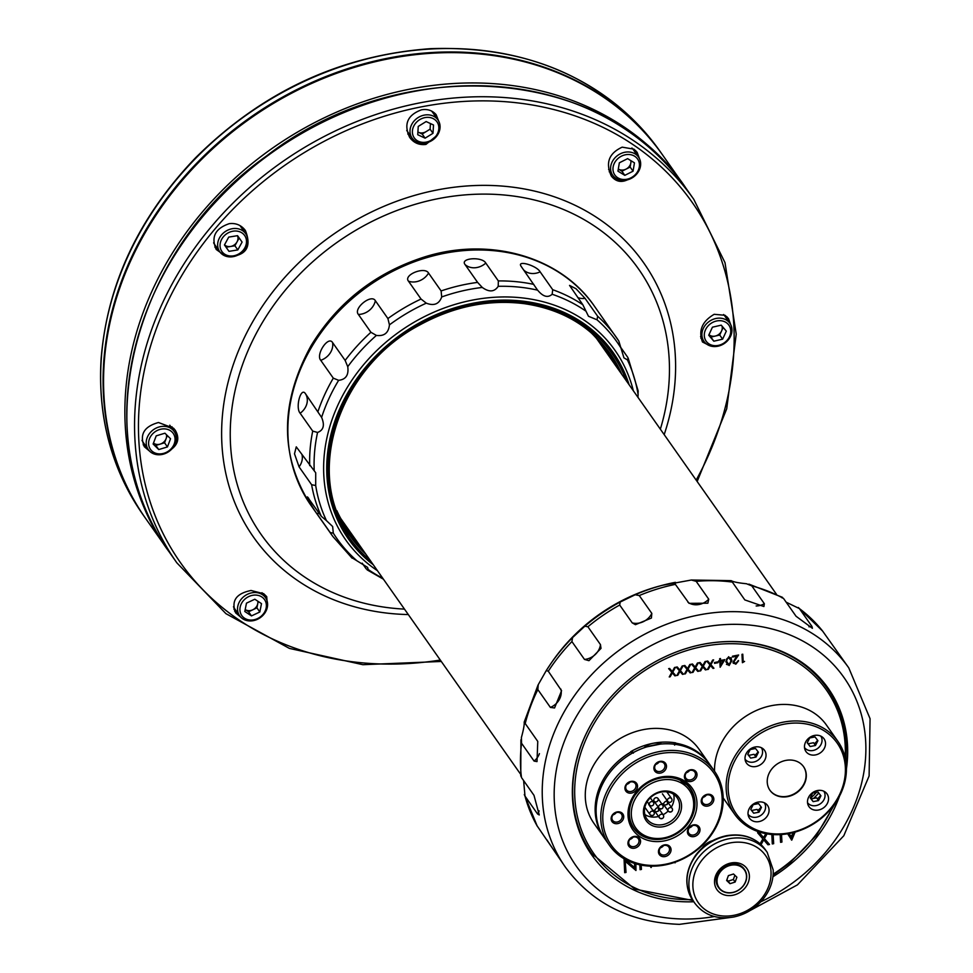<?xml version="1.0" encoding="UTF-8"?>
<svg xmlns="http://www.w3.org/2000/svg" width="973" height="973" viewBox="0 0 973 973"><rect width="100%" height="100%" fill="white"/><g stroke="black" fill="none" stroke-linecap="round" stroke-linejoin="round"><path stroke-width="1.46" d="M168.147 550.45L145.865 518.779A315.97 267.368 -35.1 0 1 134.335 253.065A315.97 267.368 -35.1 0 1 392.216 58.125A315.97 267.368 -35.1 0 1 662.783 155.242L685.053 186.925M701.314 337.582A315.97 267.368 -35.1 0 1 701.18 338.373M233.848 609.074A312.807 264.705 144.9 0 0 235.746 610.278A312.807 264.705 -35.1 0 1 233.848 609.074M267.466 606.434L266.724 596.656L263.719 593.725L251.07 590.489C236.159 593.457 231.015 600.913 235.624 612.856L240.635 617.04M234.542 610.983A17.38 14.704 144.9 0 0 237.947 613.404M263.792 595.221A17.38 14.704 144.9 0 0 263.488 593.566M639.48 158.672L637.108 152.299L633.97 149.173L622.185 147.154C608.903 153.284 605.291 162.917 611.348 176.089C615.714 181.525 621.042 182.778 627.317 179.883M609.207 171.759A17.38 14.704 144.9 0 0 610.995 172.829M636.841 154.658A17.38 14.704 144.9 0 0 635.697 150.62M228.314 256.775C246.193 255.765 251.898 247.033 245.427 230.589L244.831 229.786C240.805 224.933 235.612 222.902 229.251 223.668C215.191 228.46 210.849 237.047 216.201 249.453L225.322 256.021M214.851 247.106A17.38 14.704 144.9 0 0 218.061 249.343M243.907 231.173A17.38 14.704 144.9 0 0 243.092 227.901M171.856 448.954C178.387 443.749 179.506 437.497 175.225 430.212L173.559 428.217L158.49 422.513C144.053 426.49 139.346 434.554 144.332 446.716L149.672 451.229M143.213 444.795A17.38 14.704 144.9 0 0 146.619 447.227M172.464 429.044A17.38 14.704 144.9 0 0 172.002 426.77M439.711 123.778L436.172 114.717C432.413 110.423 427.5 108.794 421.455 109.827C407.468 115.045 403.527 124.228 409.657 137.363C413.744 142.909 419.168 145.269 425.931 144.43L437.607 134.906M407.784 133.982A17.38 14.704 144.9 0 0 410.411 135.697M436.257 117.514A17.38 14.704 144.9 0 0 435.186 113.634M730.674 324.593L728.461 318.512L725.055 315.301L714.182 314.303C702.117 321.394 698.213 330.625 702.482 341.997L710.01 345.841M700.828 338.154A17.38 14.704 144.9 0 0 702.311 339.018M728.157 320.835A17.38 14.704 144.9 0 0 727.05 316.857M355.145 538.969A157.103 132.936 -35.1 0 1 336.828 510.63M590.538 332.194A157.103 132.936 -35.1 0 1 611.02 359.025M597.641 316.249L585.089 298.395L576.028 288.75L569.558 285.405L582.839 304.756L588.47 316.261L597.021 319.801L597.641 316.249A173.218 146.57 -35.1 0 1 616.201 337.169A173.218 146.57 -35.1 0 1 618.816 341.049L623.936 357.857L627.403 359.876L628.108 357.979L638.166 390.939L637.972 397.349M498.212 286.317L498.346 280.929L485.795 263.075C482.219 256.373 459.815 257.93 465.045 264.547L477.609 282.401L482.28 287.449C489.139 292.374 494.442 291.997 498.212 286.317A171.102 144.782 -35.1 0 1 537.631 290.161C543.019 296.729 547.872 298.091 552.153 294.26L552.713 289.711L540.149 271.856C536.622 265.447 516.201 259.669 521.248 266.529L537.06 289.382M426.283 303.162C433.982 306.154 439.127 304.075 441.706 296.947L441.11 290.939L428.558 273.085C424.836 266.152 403.15 274.86 408.478 281.185L421.041 299.039L426.283 303.162A171.102 144.782 -35.1 0 0 389.443 324.86L387.911 318.548L375.347 300.693C371.394 293.603 353.041 308.405 358.368 314.437L370.92 332.292L376.405 335.417C384.226 336.415 388.58 332.9 389.443 324.86M338.64 380.321C345.877 379.506 348.906 374.97 347.738 366.699L345.147 360.424L332.584 342.569C328.339 335.405 315.532 354.513 320.737 360.302L333.301 378.156L338.64 380.321A171.102 144.782 -35.1 0 0 321.613 417.405L305.425 393.664C300.864 386.524 295.147 407.638 300.146 413.245L312.71 431.1L317.563 432.45C323.535 430.236 324.885 425.213 321.613 417.405M315.702 485.515L315.714 472.793L296.266 446.85L294.491 453.807L299.076 466.87L311.628 484.724L315.702 485.515A171.102 144.782 -35.1 0 0 326.466 520.64L321.309 516.31L307.577 497.13M308.745 498.456C303.637 491.681 313.221 509.207 317.648 514.717L330.2 532.572L333.301 533.131L332.632 526.502L326.466 520.64M362.187 563.185L366.176 568.877L368.208 569.533L367.587 567.381L351.387 557.383M383.447 579.215L367.101 569.837L368.208 569.533A171.102 144.782 -35.1 0 0 382.766 578.242M520.859 265.872L521.248 266.529M618.816 341.049L594.442 306.227A173.218 146.57 -35.1 0 0 368.439 285.977A173.218 146.57 -35.1 0 0 311.068 505.522C279.628 456.252 279.652 402.931 311.129 345.561C337.74 302.165 375.566 272.622 424.605 256.933C489.711 236.415 560.582 256.544 594.442 306.227M627.719 357.31L620.531 347.093M761.263 841.754A154.415 130.662 144.9 0 0 763.61 840.052M763.805 839.906A154.415 130.662 144.9 0 0 764.875 839.103M523.62 780.577L525.006 796.109L537.558 813.963L539.249 814.96L533.995 795.342L521.443 777.488L521.285 775.627M524.216 722.44C524.386 725.007 523.45 730.054 521.394 737.546L521.54 743.238L534.092 761.093L537.011 761.591L537.765 741.414L524.325 722.27M538.251 684.639L537.838 689.565L550.39 707.42L554.549 707.967L561.567 690.733L548.286 671.224L546.279 670.543L538.02 685.065L524.179 722.148M584.834 626.198L572.562 637.583L571.917 641.572L584.481 659.426L588.957 660.679L600.998 648.395L600.463 644.613L587.899 626.758L584.834 626.198A171.102 144.782 144.9 0 1 620.178 602.056L619.692 605.036L632.243 622.89L635.454 624.678L651.399 618.05L651.825 613.404L639.261 595.549L635.211 594.758L620.178 602.056M675.359 582.328L675.371 584.372L689.066 603.345L707.858 603.199L708.745 599.21L696.182 581.343L691.353 580.017L662.455 585.284A171.102 144.782 144.9 0 0 635.211 594.758M731.453 580.808L744.819 599.915L763.902 606.532L764.364 603.734L751.801 585.88L746.461 583.739C738.665 582.961 733.666 581.988 731.453 580.808L731.222 580.674M781.708 597.653L783.496 598.395L796.048 616.25L812.406 628.303L811.956 626.442L799.405 608.587L786.148 602.178M822.574 631.015L848.784 667.892A173.218 146.57 144.9 0 0 622.781 647.653A173.218 146.57 144.9 0 0 565.422 867.186C592.289 903.491 630.297 922.538 679.446 924.35L733.18 917.089M731.21 580.65L691.353 580.017M572.562 637.583A171.102 144.782 144.9 0 0 550.682 663.878L546.279 670.543M565.422 867.186L537.06 825.785M546.887 839.881L555.388 852.579M828.777 690.708A144.636 122.391 144.9 0 0 824.849 683.812M588.495 850.025A144.636 122.391 144.9 0 0 593.652 856.07M846.437 768.828A144.636 122.391 144.9 0 0 828.315 688.47A144.636 122.391 144.9 0 0 639.602 671.565A144.636 122.391 144.9 0 0 591.706 854.878A144.636 122.391 144.9 0 0 685.746 901.813A144.636 122.391 144.9 0 0 693.798 901.752M772.951 876.746A144.636 122.391 144.9 0 0 839.602 795.963M792.265 834.749A156.41 132.352 -35.1 0 1 790.745 836.245M708.976 334.7A8.027 6.799 144.9 0 0 715.313 336.05A8.027 6.799 144.9 0 0 721.565 331.015A8.027 6.799 144.9 0 0 721.978 326.04M712.431 327.196L708.733 335.223L713.829 341.207L722.623 339.163L726.32 331.136L721.224 325.152L712.431 327.196M713.829 341.207L710.922 337.084L719.716 335.028L723.194 327.463M719.716 335.028L722.623 339.163M710.922 337.084L708.952 334.761M705.51 329.774A13.902 11.761 144.9 0 0 718.731 345.306A13.902 11.761 144.9 0 0 728.339 324.459A13.902 11.761 144.9 0 0 705.51 329.774M729.872 323.267A15.799 13.367 144.9 0 0 716.164 318.439A15.799 13.367 144.9 0 0 703.297 328.473A15.799 13.367 144.9 0 0 704.026 341.438A15.799 13.367 144.9 0 0 724.63 343.287A15.799 13.367 144.9 0 0 729.872 323.267L724.642 315.824A15.799 13.367 144.9 0 0 723.584 314.534M158.745 449.562L167.453 446.923L164.546 442.788L155.838 445.439L158.745 449.562L153.126 444.029L156.215 435.855L164.923 433.204L170.543 438.738L167.453 446.923M167.283 435.527L164.546 442.788M159.645 429.519A13.902 11.761 144.9 0 0 151.618 450.754A13.902 11.761 144.9 0 0 174.228 443.883A13.902 11.761 144.9 0 0 159.645 429.519M142.022 440.307A15.799 13.367 144.9 0 0 143.092 442.216L148.322 449.648A15.799 13.367 144.9 0 0 168.937 451.496A15.799 13.367 144.9 0 0 174.179 431.477A15.799 13.367 144.9 0 0 158.757 427.074A15.799 13.367 144.9 0 0 148.322 449.648M156.264 447.13A15.799 13.367 144.9 0 0 156.945 447.008M153.491 443.08A8.027 6.799 144.9 0 0 162.552 443.007A8.027 6.799 144.9 0 0 166.407 434.663M631.185 160.849L630.151 167.064L621.905 171.212L618.317 169.022A8.027 6.799 144.9 0 0 618.475 169.12A8.027 6.799 144.9 0 0 626.028 169.132A8.027 6.799 144.9 0 0 630.845 162.88A8.027 6.799 144.9 0 0 630.857 160.642M627.609 158.648L619.351 162.807L617.952 171.151L624.812 175.347L633.058 171.187L634.457 162.844L627.609 158.648M630.151 167.064L633.058 171.187M621.905 171.212L624.812 175.347M621.492 156.142A13.902 11.761 144.9 0 0 617.855 177.816A13.902 11.761 144.9 0 0 639.273 167.028A13.902 11.761 144.9 0 0 621.492 156.142M638.543 157.079A15.799 13.367 144.9 0 0 620.263 153.843A15.799 13.367 144.9 0 0 612.698 175.262A15.799 13.367 144.9 0 0 633.314 177.11A15.799 13.367 144.9 0 0 638.543 157.079L633.314 149.647A15.799 13.367 144.9 0 0 631.903 147.993M258.198 601.46L256.921 607.845L248.577 611.774L245.196 609.548A8.027 6.799 144.9 0 0 245.245 609.572A8.027 6.799 144.9 0 0 252.749 609.816A8.027 6.799 144.9 0 0 257.748 603.674A8.027 6.799 144.9 0 0 257.796 601.192M248.577 611.774L251.484 615.909L259.827 611.981L256.921 607.845M251.484 615.909L244.807 611.494L246.473 603.151L254.817 599.222L261.494 603.637L259.827 611.981M257.48 618.609A13.902 11.761 144.9 0 0 261.81 596.948A13.902 11.761 144.9 0 0 240.161 607.152A13.902 11.761 144.9 0 0 257.48 618.609M233.471 606.775A15.799 13.367 144.9 0 0 234.42 608.393L239.65 615.824A15.799 13.367 144.9 0 0 257.492 619.278A15.799 13.367 144.9 0 0 265.495 597.653A15.799 13.367 144.9 0 0 244.88 595.804A15.799 13.367 144.9 0 0 239.65 615.824M430.443 123.559L430.09 129.166L432.997 133.301L433.508 124.994L426.138 121.552L418.244 126.417L417.733 134.724L425.104 138.166L422.197 134.031L418.512 132.316A8.027 6.799 144.9 0 0 426.15 131.598L422.197 134.031M417.904 132.024L418.512 132.316M432.997 133.301L425.104 138.166M430.09 129.166L426.15 131.598M432.9 118.463A13.902 11.761 144.9 0 0 412.406 131.087A13.902 11.761 144.9 0 0 431.562 140.027A13.902 11.761 144.9 0 0 432.9 118.463M406.738 130.479A15.799 13.367 144.9 0 0 406.884 130.686L412.114 138.117A15.799 13.367 144.9 0 0 432.73 139.966A15.799 13.367 144.9 0 0 437.959 119.947A15.799 13.367 144.9 0 0 433.301 116.079A15.799 13.367 144.9 0 0 414.644 120.409A15.799 13.367 144.9 0 0 412.114 138.117M437.959 119.947L432.73 112.503A15.799 13.367 144.9 0 0 431.453 110.995M228.728 237.108L224.447 244.953L228.983 251.35L237.813 249.915L242.095 242.082L237.558 235.673L228.728 237.108M228.983 251.35L226.077 247.215L234.907 245.78L239.188 237.959M234.907 245.78L237.813 249.915M226.077 247.215L224.459 244.928M221.71 239.212A13.902 11.761 144.9 0 0 233.484 255.838A13.902 11.761 144.9 0 0 244.624 235.49A13.902 11.761 144.9 0 0 221.71 239.212M213.622 242.788A15.799 13.367 144.9 0 0 214.534 244.332L219.764 251.776A15.799 13.367 144.9 0 0 240.38 253.625A15.799 13.367 144.9 0 0 245.61 233.593A15.799 13.367 144.9 0 0 232.474 228.679A15.799 13.367 144.9 0 0 219.545 237.801A15.799 13.367 144.9 0 0 219.764 251.776M245.61 233.593L240.38 226.162A15.799 13.367 144.9 0 0 239.954 225.59M224.508 244.831A8.027 6.799 144.9 0 0 234.286 244.928A8.027 6.799 144.9 0 0 237.461 235.685M789.091 833.533L791.523 837.461L793.579 832.511M791.28 837.108L793.153 832.62M794.673 832.219L791.341 839.845M763.72 839.857L767.952 844.783L763.72 839.857L761.02 844.661M640.976 865.094L641.195 869.084L640.064 869.303M641.195 865.131L641.438 869.424L640.088 869.692L639.82 864.851M675.128 862.2L675.067 862.869L674.532 862.406M679.458 670.823L676.284 667.137L677.22 666.955L679.896 670.056L682.17 665.994L683.107 665.812L680.395 670.64L683.447 674.192L682.511 674.374L679.969 671.419L677.792 675.286L676.855 675.469L679.458 670.823L676.332 667.137M679.969 671.419L682.511 674.374M695.148 667.089L697.422 663.027L698.359 662.844L695.646 667.673L698.699 671.212L697.763 671.394L695.221 668.439L693.044 672.319L692.107 672.501L694.71 667.855L691.535 664.17L692.472 663.987L695.148 667.089M707.724 661.02L710.387 664.121L712.674 660.059L713.61 659.876L710.898 664.705L713.951 668.244L713.014 668.427L710.472 665.471L708.295 669.351L707.359 669.533L709.962 664.887L706.787 661.202L707.724 661.02M720.835 664.948L723.316 660.801L720.628 661.324L720.786 664.255M720.628 661.324L723.316 660.801M720.385 660.971L720.592 664.608M724.35 659.73L720.117 666.797M720.263 658.575L720.567 660.071M719.606 661.518L718.767 661.287M724.861 659.633L720.142 667.259L719.825 661.482L718.779 661.676L718.731 660.825L719.777 660.618L719.667 658.697L720.482 658.539L720.579 660.46L724.861 659.633M738.008 655.121L735.065 658.794L733.508 661.689L733.873 662.552M736.731 656.24L732.535 657.055L732.499 656.203L738.616 655.011L733.751 662.029L735.795 663.343L738.592 660.849L735.795 664.206L732.937 662.26L736.731 656.24L732.523 656.666M738.349 660.509L735.552 663.866L733.192 663.185M705.912 643.749A143.773 121.649 -35.1 0 1 827.123 688.276L825.955 686.622A143.773 121.649 144.9 0 0 805.145 664.693M577.171 825.031A143.773 121.649 144.9 0 0 590.769 852.032L591.925 853.686A143.773 121.649 -35.1 0 1 591.012 724.557M742.776 654.197L743.19 661.689L744.576 661.421L742.423 662.698L741.973 654.355L742.776 654.197M742.557 654.233L743.19 661.689M702.336 666.371L699.161 662.686L700.098 662.504L702.774 665.605L705.048 661.543L705.984 661.36L703.272 666.189L706.325 669.728L705.389 669.91L702.847 666.955L700.669 670.835L699.733 671.017L702.336 666.371L699.21 662.674M705.486 661.458L703.272 666.189M706.033 669.4L705.145 669.57L702.603 666.614L699.976 670.579M690.733 664.328L688.02 669.156L691.073 672.708L690.137 672.878L687.595 669.923L685.418 673.803L684.481 673.985L687.084 669.339L683.91 665.654L684.846 665.471L687.522 668.573L689.796 664.51L690.733 664.328M690.246 664.425L688.02 669.156M685.418 673.803L687.595 669.923M669.594 668.451L672.27 671.54L674.544 667.478L675.481 667.296L672.769 672.136L675.821 675.676L674.885 675.858L672.343 672.902L670.166 676.77L669.242 676.953L671.832 672.319L668.67 668.633L669.594 668.451M668.706 668.621L671.832 672.319M635.649 863.781L635.71 870.154L625.189 861.129L626.028 872.428L624.678 872.684L624.046 858.745M625.189 861.129L626.028 872.428M625.785 872.076L624.654 872.295M635.88 863.854L635.953 870.494L625.432 861.47M781.295 834.542L781.684 841.718L780.565 841.937M772.939 834.566L773.413 843.336L772.282 843.555M773.17 834.579L773.657 843.676L772.307 843.944L771.82 834.481M781.526 834.53L781.927 842.071L780.589 842.326L780.164 834.615M624.751 859.159L634.724 867.709L634.493 863.428M651.813 866.177L651.059 867.551L650.195 866.128M717.977 661.835L718.025 662.698L714.559 663.367L714.51 662.516L717.977 661.835M728.655 656.726L731.915 660.521L729.142 665.508L725.785 661.713L728.655 656.726M615.763 813.16A7.115 6.02 144.9 0 0 613.343 814.778M767.065 833.885L764.425 838.58L769.509 844.479L767.952 844.783M760.108 843.822L762.868 838.884L757.59 832.742L759.135 832.438L763.586 837.607L765.8 833.666M795.099 832.097L791.754 840.149L787.644 833.788M651.424 866.165L650.852 867.198M729.069 664.656L731.1 660.691L728.68 657.59L726.831 659.402L726.6 661.567L729.069 664.656M730.395 658.149L728.436 657.249L726.588 659.049L727.123 663.744M731.039 657.517L731.672 660.18L728.899 665.155L726.442 664.328M749.38 875.724A18.329 15.507 -35.1 0 1 724.009 894.795A18.329 15.507 -35.1 0 1 722.489 866.834A18.329 15.507 -35.1 0 1 749.38 875.724M702.36 847.86A15.799 13.367 -35.1 0 1 712.552 840.696M728.388 875.627L726.636 880.468L730.018 883.679L735.138 882.049L736.889 877.208L733.52 873.997L728.388 875.627M726.867 879.847L728.218 881.137L733.35 879.507L734.87 875.286M733.35 879.507L735.138 882.049M728.218 881.137L730.018 883.679M725.457 867.332A15.483 13.099 144.9 0 0 719.096 887.753A15.483 13.099 144.9 0 0 739.298 889.553A15.483 13.099 144.9 0 0 744.43 869.935A15.483 13.099 144.9 0 0 725.457 867.332M704.136 796.923A64.303 54.415 144.9 0 0 704.476 795.963M674.605 745.111L675.98 743.238A64.303 54.415 -35.1 0 1 708.94 763.282L699.076 749.271A64.303 54.415 144.9 0 0 615.179 741.742A64.303 54.415 144.9 0 0 593.883 823.243L603.746 837.267A64.303 54.415 -35.1 0 1 630.954 752.007L633.387 753.138M661.117 792.071A18.463 15.629 144.9 0 0 646.899 818.95A18.463 15.629 144.9 0 0 671.005 821.115A18.463 15.629 144.9 0 0 677.111 797.702A18.463 15.629 144.9 0 0 661.117 792.071M644.868 814.523A18.463 15.629 144.9 0 0 657.383 816.748A18.463 15.629 144.9 0 0 658.526 816.493A18.463 15.629 144.9 0 1 644.868 814.523M663.087 814.729A18.463 15.629 144.9 0 0 668.183 811.008A18.463 15.629 144.9 0 1 663.087 814.729M671.285 807.164A18.463 15.629 144.9 0 0 673.632 794.296A18.463 15.629 144.9 0 1 671.285 807.164M661.531 791.365A20.044 16.967 -35.1 0 1 679.482 814.632A20.044 16.967 -35.1 0 1 646.473 821.066A20.044 16.967 -35.1 0 1 661.531 791.365M660.922 780.164A32.766 27.731 144.9 0 0 632.511 805.425A32.766 27.731 144.9 0 0 644.685 835.564A32.766 27.731 144.9 0 0 692.484 812.613A32.766 27.731 144.9 0 0 660.922 780.164M680.297 779.969L681.355 781.574L686.829 784.797L686.014 783.642M686.829 784.797A34.347 29.068 -35.1 0 1 688.848 821.808L683.289 828.376A34.347 29.068 -35.1 0 1 643.335 836.148L637.193 831.866A34.347 29.068 -35.1 0 1 635.174 794.856L640.733 788.288A34.347 29.068 -35.1 0 1 680.674 780.516M708.94 763.282A64.303 54.415 -35.1 0 1 709.414 763.975M604.233 837.948A64.303 54.415 -35.1 0 1 603.746 837.267M646.923 746.85L660.193 744.126M643.822 747.884A16.906 14.303 -35.1 0 1 653.005 743.299A64.303 54.415 144.9 0 0 630.711 751.667A11.846 10.022 144.9 0 0 634.068 752.202M673.717 744.163A11.846 10.022 144.9 0 0 675.736 742.898A64.303 54.415 144.9 0 0 653.005 743.299A16.906 14.303 -35.1 0 1 661.847 743.98M714.583 771.309L709.913 764.656A64.303 54.415 144.9 0 0 654.221 745.014A64.303 54.415 144.9 0 0 604.72 838.641L609.39 845.294A64.303 54.415 -35.1 0 1 658.903 751.667A64.303 54.415 -35.1 0 1 714.583 771.309A64.303 54.415 -35.1 0 1 693.287 852.81A64.303 54.415 -35.1 0 1 609.39 845.294M659.463 753.747A62.722 53.077 144.9 0 0 612.345 846.668A62.722 53.077 144.9 0 0 715.617 826.564A62.722 53.077 144.9 0 0 659.463 753.747M660.326 777.78A34.663 29.336 144.9 0 0 633.642 828.242A34.663 29.336 144.9 0 0 678.862 832.292A34.663 29.336 144.9 0 0 690.344 788.361A34.663 29.336 144.9 0 0 660.326 777.78M687.729 785.235A34.663 29.336 -35.1 0 1 688.142 786.135M632.28 825.42A34.663 29.336 -35.1 0 1 631.574 824.727M660.728 777.074A36.244 30.662 -35.1 0 1 693.19 819.144A36.244 30.662 -35.1 0 1 633.508 830.76A36.244 30.662 -35.1 0 1 660.728 777.074M612.954 814.9A5.424 4.585 144.9 0 0 616.237 812.601M616.785 812.467A5.424 4.585 144.9 0 0 612.613 820.348A5.424 4.585 144.9 0 0 619.679 820.981A5.424 4.585 144.9 0 0 621.479 814.121A5.424 4.585 144.9 0 0 616.785 812.467M617.101 811.92A6.641 5.619 144.9 0 0 612.114 821.747A6.641 5.619 144.9 0 0 623.036 819.619A6.641 5.619 144.9 0 0 617.101 811.92M626.77 784.372A5.424 4.585 144.9 0 0 630.054 782.061M630.601 781.927A5.424 4.585 144.9 0 0 626.43 789.821A5.424 4.585 144.9 0 0 633.496 790.453A5.424 4.585 144.9 0 0 635.296 783.581A5.424 4.585 144.9 0 0 630.601 781.927M630.918 781.392A6.641 5.619 144.9 0 0 625.931 791.219A6.641 5.619 144.9 0 0 636.853 789.091A6.641 5.619 144.9 0 0 630.918 781.392M655.729 764.389A5.424 4.585 144.9 0 0 659.013 762.078M659.56 761.944A5.424 4.585 144.9 0 0 655.388 769.838A5.424 4.585 144.9 0 0 662.455 770.47A5.424 4.585 144.9 0 0 664.255 763.598A5.424 4.585 144.9 0 0 659.56 761.944M659.876 761.409A6.641 5.619 144.9 0 0 654.89 771.236A6.641 5.619 144.9 0 0 665.812 769.108A6.641 5.619 144.9 0 0 659.876 761.409M703.065 797.361A5.424 4.585 144.9 0 0 706.349 795.05M706.897 794.917A5.424 4.585 144.9 0 0 702.725 802.81A5.424 4.585 144.9 0 0 709.791 803.443A5.424 4.585 144.9 0 0 711.591 796.571A5.424 4.585 144.9 0 0 706.897 794.917M707.213 794.369A6.641 5.619 144.9 0 0 702.226 804.209A6.641 5.619 144.9 0 0 713.148 802.08A6.641 5.619 144.9 0 0 707.213 794.369M660.29 847.872A5.424 4.585 144.9 0 0 663.574 845.573M664.121 845.44A5.424 4.585 144.9 0 0 659.949 853.321A5.424 4.585 144.9 0 0 667.016 853.953A5.424 4.585 144.9 0 0 668.816 847.094A5.424 4.585 144.9 0 0 664.121 845.44M664.437 844.892A6.641 5.619 144.9 0 0 659.451 854.72A6.641 5.619 144.9 0 0 670.373 852.591A6.641 5.619 144.9 0 0 664.437 844.892M686.245 772.793A5.424 4.585 144.9 0 0 689.529 770.482M690.076 770.348A5.424 4.585 144.9 0 0 685.904 778.242A5.424 4.585 144.9 0 0 692.971 778.874A5.424 4.585 144.9 0 0 694.771 772.003A5.424 4.585 144.9 0 0 690.076 770.348M690.392 769.813A6.641 5.619 144.9 0 0 685.406 779.641A6.641 5.619 144.9 0 0 696.327 777.512A6.641 5.619 144.9 0 0 690.392 769.813M689.249 827.889A5.424 4.585 144.9 0 0 692.533 825.578M693.08 825.445A5.424 4.585 144.9 0 0 688.908 833.338A5.424 4.585 144.9 0 0 695.975 833.97A5.424 4.585 144.9 0 0 697.775 827.099A5.424 4.585 144.9 0 0 693.08 825.445M693.396 824.909A6.641 5.619 144.9 0 0 688.41 834.737A6.641 5.619 144.9 0 0 699.332 832.608A6.641 5.619 144.9 0 0 693.396 824.909M633.922 836.488A6.641 5.619 144.9 0 0 628.935 846.315A6.641 5.619 144.9 0 0 639.869 844.187A6.641 5.619 144.9 0 0 633.922 836.488M633.605 837.035A5.424 4.585 144.9 0 0 629.434 844.917A5.424 4.585 144.9 0 0 636.512 845.549A5.424 4.585 144.9 0 0 638.3 838.69A5.424 4.585 144.9 0 0 633.605 837.035M629.774 839.468A5.424 4.585 144.9 0 0 633.058 837.169M658.271 799.368A2.372 2.007 144.9 0 0 654.793 798.213A2.372 2.007 144.9 0 0 654.987 801.825A2.372 2.007 144.9 0 0 658.271 799.368M658.441 811.032C649.733 814.62 659.658 802.044 658.441 811.032M667.296 804.416C658.332 807.626 668.694 795.695 667.296 804.416M816.456 792.326A61.615 52.141 -35.1 0 1 810.631 798.128M837.972 741.475A63.196 53.479 -35.1 0 1 817.04 821.565A63.196 53.479 -35.1 0 1 734.591 814.17A63.196 53.479 -35.1 0 1 748.164 739.991A63.196 53.479 -35.1 0 1 826.612 730.188A63.196 53.479 -35.1 0 1 837.972 741.475L826.357 724.946A63.196 53.479 144.9 0 0 814.985 713.671A63.196 53.479 144.9 0 0 749.733 713.841A63.196 53.479 144.9 0 0 714.523 771.212M813.537 798.419A63.196 53.479 144.9 0 0 818.767 792.983M826.089 732.073A61.615 52.141 144.9 0 0 729.422 775.481A61.615 52.141 144.9 0 0 804.793 827.974A61.615 52.141 144.9 0 0 826.089 732.073M814.255 743.749A11.056 9.353 144.9 0 0 817.563 740.222M822.051 736.841A11.056 9.353 144.9 0 0 808.332 738.543A11.056 9.353 144.9 0 0 805.948 751.533A11.056 9.353 144.9 0 0 820.385 752.822A11.056 9.353 144.9 0 0 824.046 738.811A11.056 9.353 144.9 0 0 822.051 736.841M754.78 755.328A11.056 9.353 144.9 0 0 758.089 751.801M762.589 748.419A11.056 9.353 144.9 0 0 748.857 750.134A11.056 9.353 144.9 0 0 746.486 763.112A11.056 9.353 144.9 0 0 760.91 764.401A11.056 9.353 144.9 0 0 764.571 750.39A11.056 9.353 144.9 0 0 762.589 748.419M757.797 810.436A11.056 9.353 144.9 0 0 761.093 806.909M765.593 803.516A11.056 9.353 144.9 0 0 751.861 805.23A11.056 9.353 144.9 0 0 749.49 818.208A11.056 9.353 144.9 0 0 763.914 819.509A11.056 9.353 144.9 0 0 767.588 805.486A11.056 9.353 144.9 0 0 765.593 803.516M817.259 798.845A11.056 9.353 144.9 0 0 820.567 795.318M825.068 791.937A11.056 9.353 144.9 0 0 811.336 793.652A11.056 9.353 144.9 0 0 808.964 806.629A11.056 9.353 144.9 0 0 823.389 807.931A11.056 9.353 144.9 0 0 827.05 793.907A11.056 9.353 144.9 0 0 825.068 791.937M799.879 763.027A20.542 17.38 144.9 0 0 774.374 766.213A20.542 17.38 144.9 0 0 769.971 790.319A20.542 17.38 144.9 0 0 796.765 792.727A20.542 17.38 144.9 0 0 803.564 766.7A20.542 17.38 144.9 0 0 799.879 763.027M769.85 790.149A20.542 17.38 144.9 0 0 796.522 792.387A20.542 17.38 144.9 0 0 803.443 766.529M820.932 795.792L818.025 792.022L812.686 793.056L810.241 797.872L813.148 801.63L818.488 800.597L820.932 795.792M810.314 797.726L813.148 801.63M811.214 798.882L816.554 797.836L818.488 800.597M823.803 791.207A9.949 8.416 -35.1 0 1 820.434 803.71A9.949 8.416 -35.1 0 1 807.517 802.652M817.916 740.684L815.009 736.926L809.67 737.96L807.237 742.764L810.144 746.534L815.483 745.488L817.916 740.684M807.31 742.618L810.144 746.534M808.198 743.773L813.55 742.74L815.483 745.488M820.786 736.111A9.949 8.416 -35.1 0 1 817.417 748.614A9.949 8.416 -35.1 0 1 804.513 747.556M761.458 807.371L758.551 803.601L753.211 804.647L750.767 809.451L753.674 813.209L759.013 812.175L761.458 807.371M753.674 813.209L751.74 810.46L757.079 809.414L759.013 812.175M764.328 802.786A9.949 8.416 -35.1 0 1 760.959 815.301A9.949 8.416 -35.1 0 1 748.042 814.243M758.441 752.263L755.547 748.505L750.195 749.538L747.763 754.343L750.67 758.113L756.009 757.079L758.441 752.263M747.836 754.197L750.67 758.113M748.736 755.364L754.075 754.318L756.009 757.079M761.324 747.69A9.949 8.416 -35.1 0 1 757.955 760.193A9.949 8.416 -35.1 0 1 745.038 759.135M746.486 874.143A15.799 13.367 144.9 0 0 744.588 869.619A15.799 13.367 144.9 0 0 723.973 867.77A15.799 13.367 144.9 0 0 718.743 887.79A15.799 13.367 144.9 0 0 736.877 891.11A15.799 13.367 144.9 0 0 746.486 874.143M744.345 869.278A15.799 13.367 144.9 0 0 744.102 868.925A15.799 13.367 144.9 0 0 723.498 867.077A15.799 13.367 144.9 0 0 718.256 887.108A15.799 13.367 144.9 0 0 718.512 887.437M167.174 549.076A315.97 267.368 -35.1 0 1 155.644 283.362A315.97 267.368 -35.1 0 1 413.525 88.434A315.97 267.368 -35.1 0 1 684.092 185.551M103.685 362.734A315.97 267.368 -35.1 0 1 333.338 73.656A315.97 267.368 -35.1 0 1 662.297 154.561A315.97 267.368 -35.1 0 1 662.54 154.902L659.876 151.119A315.97 267.368 144.9 0 0 330.917 70.214A315.97 267.368 144.9 0 0 101.265 359.292A315.97 267.368 144.9 0 0 142.958 514.644L145.391 518.086A315.97 267.368 -35.1 0 1 103.685 362.734M660.351 429.166A230.723 195.232 144.9 0 0 438.75 198.541A230.723 195.232 144.9 0 0 230.917 417.891A230.723 195.232 144.9 0 0 404.476 609.11M408.307 614.559A238.47 201.788 -35.1 0 1 222.087 419.837A238.47 201.788 -35.1 0 1 437.145 189.954A238.47 201.788 -35.1 0 1 664.182 434.615M169.12 551.837C84.87 439.078 131.258 251.557 266.456 156.033C402.299 50.827 605.717 66.188 686.026 188.3A315.97 267.368 144.9 0 0 412.37 91.766A315.97 267.368 144.9 0 0 169.12 551.837L176.879 562.868A315.97 267.368 -35.1 0 1 420.141 102.81A315.97 267.368 -35.1 0 1 693.785 199.343L725.007 262.674L736.233 334.14L726.722 408.794L697.167 481.513M696.169 480.103A312.917 264.79 144.9 0 0 689.383 198.48A312.917 264.79 144.9 0 0 421.248 106.884A312.917 264.79 144.9 0 0 138.604 435.284A312.917 264.79 144.9 0 0 440.295 660.047M357.286 542.01A157.577 133.337 -35.1 0 1 339.455 517.077M595.719 336.853A157.577 133.337 -35.1 0 1 613.16 362.065M361.822 548.468A158.842 134.408 -35.1 0 1 348.443 533.569M608.198 350.888A158.842 134.408 -35.1 0 1 617.697 368.524M365.909 554.269A158.842 134.408 -35.1 0 1 350.438 536.5C303.454 474.654 338.19 367.83 419.582 325.067C453.746 306.398 488.641 299.258 524.265 303.661C561.36 309.122 590.027 325.821 610.29 353.758A158.842 134.408 -35.1 0 1 621.771 374.325M370.263 560.472A160.423 135.746 -35.1 0 1 402.749 334.785A160.423 135.746 -35.1 0 1 626.138 380.516M373.291 564.766A161.907 137.011 -35.1 0 1 402.031 333.751A161.907 137.011 -35.1 0 1 629.154 384.822M377.463 570.701A164.644 139.321 -35.1 0 1 400.207 331.161A164.644 139.321 -35.1 0 1 633.338 390.757M627.403 359.876A171.102 144.782 -35.1 0 1 638.166 395.002M597.021 319.801A171.102 144.782 -35.1 0 1 620.567 347.385M552.153 294.26A171.102 144.782 -35.1 0 1 585.661 310.971M441.706 296.947A171.102 144.782 -35.1 0 1 482.28 287.449M347.738 366.699A171.102 144.782 -35.1 0 1 376.405 335.417M314.23 470.871A171.102 144.782 -35.1 0 1 317.563 432.45M356.848 560.716A171.102 144.782 -35.1 0 1 333.301 533.131M352.104 558.186L332.827 536.451A173.218 146.57 -35.1 0 1 330.2 532.572M318.293 512.029A15.799 13.367 -35.1 0 1 317.648 514.717M321.309 516.31A173.218 146.57 -35.1 0 1 311.628 484.724M301.995 454.683A15.799 13.367 -35.1 0 1 302.275 456.361A15.799 13.367 -35.1 0 1 299.076 466.87M309.706 465.653A173.218 146.57 -35.1 0 1 312.71 431.1M305.425 393.664A15.799 13.367 -35.1 0 1 306.836 403.844A15.799 13.367 -35.1 0 1 300.146 413.245M317.989 411.518A173.218 146.57 -35.1 0 1 333.301 378.156M332.584 342.569A15.799 13.367 -35.1 0 1 330.102 353.15A15.799 13.367 -35.1 0 1 320.737 360.302M345.147 360.424A173.218 146.57 -35.1 0 1 370.92 332.292M375.347 300.693A15.799 13.367 -35.1 0 1 369.278 310.399A15.799 13.367 -35.1 0 1 358.368 314.437M387.911 318.548A173.218 146.57 -35.1 0 1 421.041 299.039M428.558 273.085A15.799 13.367 -35.1 0 1 419.618 280.735A15.799 13.367 -35.1 0 1 408.478 281.185M441.11 290.939A173.218 146.57 -35.1 0 1 477.609 282.401M485.795 263.075A15.799 13.367 -35.1 0 1 475.079 267.757A15.799 13.367 -35.1 0 1 465.045 264.547M498.346 280.929A173.218 146.57 -35.1 0 1 533.8 284.384M540.149 271.856A15.799 13.367 -35.1 0 1 528.947 272.999A15.799 13.367 -35.1 0 1 523.717 270.044M552.713 289.711A173.218 146.57 -35.1 0 1 582.839 304.756M585.089 298.395A15.799 13.367 -35.1 0 1 577.804 297.58M552.238 661.628C579.215 623.79 615.07 598.577 659.791 585.989A164.644 139.321 144.9 0 0 552.238 661.628L550.682 663.878A171.102 144.782 144.9 0 0 546.352 670.433M675.165 582.377A171.102 144.782 144.9 0 0 662.455 585.284L659.791 585.989M822.89 631.404A173.218 146.57 144.9 0 0 799.405 608.587M808.94 626.782A15.799 13.367 144.9 0 0 811.956 626.442M783.496 598.395A173.218 146.57 144.9 0 0 751.801 585.88M756.155 605.972A15.799 13.367 144.9 0 0 764.364 603.734M732.268 582.061A173.218 146.57 144.9 0 0 696.182 581.343M687.935 602.226A15.799 13.367 144.9 0 0 698.322 604.622A15.799 13.367 144.9 0 0 708.745 599.21M675.371 584.372A173.218 146.57 144.9 0 0 639.261 595.549M632.243 622.89A15.799 13.367 144.9 0 0 643.457 621.613A15.799 13.367 144.9 0 0 651.825 613.404M619.692 605.036A173.218 146.57 144.9 0 0 587.899 626.758M584.481 659.426A15.799 13.367 144.9 0 0 595.148 654.622A15.799 13.367 144.9 0 0 600.463 644.613M571.917 641.572A173.218 146.57 144.9 0 0 548.286 671.224M550.39 707.42A15.799 13.367 144.9 0 0 559.232 699.672A15.799 13.367 144.9 0 0 560.849 689.079M537.838 689.565A173.218 146.57 144.9 0 0 525.213 723.559M534.092 761.093A15.799 13.367 144.9 0 0 539.431 753.625M521.54 743.238A173.218 146.57 144.9 0 0 521.443 777.488M537.558 813.963A15.799 13.367 144.9 0 0 539.127 810.898M525.006 796.109A173.218 146.57 144.9 0 0 537.449 826.466M760.801 901.801A163.732 138.555 144.9 0 0 830.626 661.701A163.732 138.555 144.9 0 0 575.627 717.77A163.732 138.555 144.9 0 0 682.535 918.999A163.732 138.555 144.9 0 0 714.389 916.53M845.951 761.944L846.267 744.576C845.05 723.608 838.665 704.841 827.123 688.276A143.773 121.649 -35.1 0 1 846.194 744.369M845.196 757.797A142.192 120.324 144.9 0 0 845.184 745.354A142.192 120.324 144.9 0 0 711.372 645.075A142.192 120.324 144.9 0 0 575.007 782.657A142.192 120.324 144.9 0 0 692.302 899.599M773.182 874.143A142.192 120.324 144.9 0 0 832.961 806.362M771.005 871.516A41.073 34.76 144.9 0 0 710.728 851.582A41.073 34.76 144.9 0 0 714.146 914.255A41.073 34.76 144.9 0 0 771.005 871.516M694.807 903.187A44.235 37.436 -35.1 0 1 709.451 847.118A44.235 37.436 -35.1 0 1 767.174 852.287L773.194 869.959C773.596 881.1 769.813 891.329 761.835 900.645C754.051 909.317 744.564 914.79 733.362 917.065C716.833 919.68 703.99 915.058 694.807 903.187L692.873 900.426A44.235 37.436 144.9 0 1 707.517 844.369A44.235 37.436 144.9 0 1 765.24 849.538L767.174 852.287M647.215 801.643L649.49 804.878A2.372 2.007 -35.1 0 1 653.467 802.311M670.288 811.798A2.372 2.007 -35.1 0 1 669.521 807.785A2.372 2.007 -35.1 0 1 672.428 809.268M652.08 815.338A2.372 2.007 -35.1 0 1 651.302 811.336A2.372 2.007 -35.1 0 1 654.209 812.82M660.91 808.697A2.372 2.007 -35.1 0 1 660.144 804.695A2.372 2.007 -35.1 0 1 663.051 806.167M661.445 818.439A2.372 2.007 -35.1 0 1 660.679 814.425A2.372 2.007 -35.1 0 1 663.586 815.909M668.415 801.922A2.372 2.007 -35.1 0 1 670.859 798.018A2.372 2.007 -35.1 0 1 671.577 798.602L666.809 791.827M142.958 514.644C111.53 469.168 97.58 417.222 101.119 358.818C107.188 284.286 138.665 217.271 195.561 157.784C262.479 91.474 340.903 55.096 430.832 48.65C530.127 45.5 606.471 79.652 659.876 151.119M686.026 188.3L693.785 199.343M441.292 661.458L362.868 664.693L289.395 648.395L225.931 613.659L176.879 562.868M332.827 536.451L311.068 505.522M822.744 631.209L798.31 607.493M782.426 597.313L748.906 584.116M520.92 739.772L520.762 776.053M524.301 794.527L537.23 826.138M745.221 913.173L797.446 884.858L843.81 835.734L869.108 775.968L870.069 718.706L848.784 667.892M776.405 594.199L596.644 338.58M520.543 774.143L340.769 518.536M700.56 336.512L704.026 341.438M169.764 425.201L174.179 431.477M608.599 169.424L612.698 175.262M262.005 592.691L265.495 597.653M591.925 853.686L634.81 889.14L692.885 900.463C683.983 886.05 684.919 870.993 695.646 855.243C703.637 844.832 713.975 838.3 726.685 835.661C743.202 833.046 756.057 837.668 765.24 849.538M773.121 875.055L789.979 862.82L816.529 835.235L835.393 803.029M649.49 804.878A2.372 2.372 0 0 0 652.786 805.449A2.372 2.372 0 0 0 653.37 802.153L650.305 797.799M662.954 803.564L668.232 811.068A2.372 2.372 0 0 0 671.528 811.64A2.372 2.372 0 0 0 672.112 808.344L667.527 801.825M644.856 807.274L650.025 814.62A2.372 2.372 0 0 0 653.321 815.192A2.372 2.372 0 0 0 653.905 811.896L648.626 804.379M654.075 801.168L658.855 807.967A2.372 2.372 0 0 0 662.163 808.551A2.372 2.372 0 0 0 662.735 805.243L657.955 798.444M654.111 810.205L659.39 817.709A2.372 2.372 0 0 0 662.698 818.293A2.372 2.372 0 0 0 663.27 814.985L658.612 808.368M671.577 798.602A2.372 2.372 0 0 1 671.005 801.91A2.372 2.372 0 0 1 667.697 801.326L662.418 793.822M734.591 814.17L723.182 797.945M718.256 887.108L718.743 887.79M744.102 868.925L744.588 869.619"/></g></svg>
